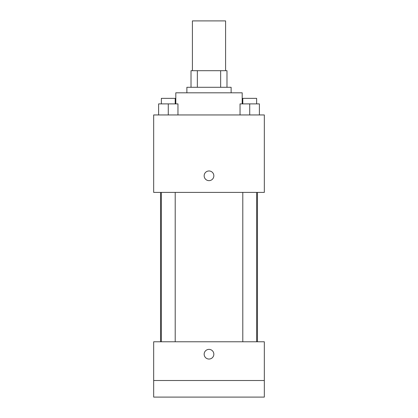 <?xml version="1.0" encoding="UTF-8"?>
<svg xmlns="http://www.w3.org/2000/svg" width="418" height="418" viewBox="0 0 418 418"><rect width="100%" height="100%" fill="white"/><g stroke="black" fill="none" stroke-linecap="round" stroke-linejoin="round"><path stroke-width="0.63" d="M225.595 70.689L225.595 20.9L192.405 20.9L192.405 70.689M197.353 87.289L197.353 70.689L191.021 70.689L191.021 87.289L191.021 70.689M197.353 70.689L226.979 70.689L226.979 87.289M220.647 87.289L220.647 70.689M186.872 92.822L186.872 87.289L231.128 87.289L231.128 92.822M242.194 103.883L242.194 92.822L175.806 92.822L175.806 103.883M153.678 114.95L264.322 114.95L264.322 192.405L153.678 192.405L153.678 114.95M209 180.649A4.838 4.838 0 0 1 204.81 173.386A4.838 4.838 0 0 1 213.19 173.386A4.838 4.838 0 0 1 209 180.649M153.678 341.778L264.322 341.778L264.322 397.1L153.678 397.1L153.678 341.778M209 359.052A4.838 4.838 0 0 1 204.81 351.794A4.838 4.838 0 0 1 213.19 351.794A4.838 4.838 0 0 1 209 359.052M153.678 380.505L264.322 380.505M240.036 114.95L240.036 103.883L259.4 103.883L259.4 114.95L259.4 103.883M249.718 114.95L249.718 103.883M256.631 103.883L256.631 98.355L242.801 98.355L242.801 103.883M158.6 114.95L158.6 103.883L177.964 103.883L177.964 114.95L177.964 103.883M168.282 114.95L168.282 103.883M175.199 103.883L175.199 98.355L161.369 98.355L161.369 103.883M257.462 341.778L257.462 192.405M160.538 341.778L160.538 192.405M242.801 192.405L242.801 341.778M256.631 192.405L256.631 341.778M175.199 341.778L175.199 192.405M161.369 341.778L161.369 192.405"/></g></svg>
